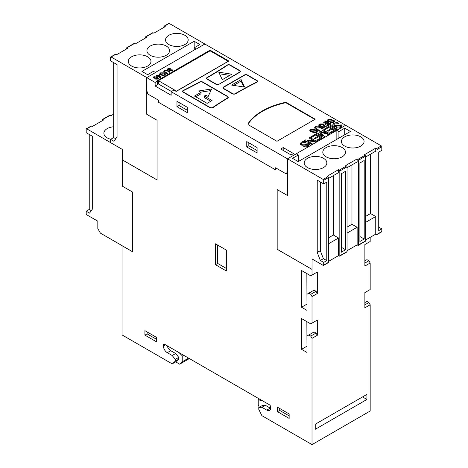 <?xml version="1.0" encoding="UTF-8"?>
<svg xmlns="http://www.w3.org/2000/svg" width="468" height="468" viewBox="0 0 468 468"><rect width="100%" height="100%" fill="white"/><g stroke="black" fill="none" stroke-linecap="round" stroke-linejoin="round"><path stroke-width="0.7" d="M110.746 139.271A11.331 6.54 180 0 1 107.201 137.884A11.331 6.54 180 0 1 103.878 133.257A11.331 6.54 180 0 1 113.671 126.775M147.648 56.78A11.331 6.54 180 0 1 150.971 61.402A11.331 6.54 180 0 1 143.974 67.45A11.331 6.54 180 0 1 131.625 66.029A11.331 6.54 180 0 1 128.308 61.402A11.331 6.54 180 0 1 135.299 55.359A11.331 6.54 180 0 1 147.648 56.78M166.257 46.034A11.331 6.54 180 0 1 169.58 50.661A11.331 6.54 180 0 1 162.583 56.704A11.331 6.54 180 0 1 150.234 55.288A11.331 6.54 180 0 1 146.917 50.661A11.331 6.54 180 0 1 153.913 44.618A11.331 6.54 180 0 1 166.257 46.034M184.872 35.287A11.331 6.54 180 0 1 188.189 39.915A11.331 6.54 180 0 1 181.192 45.958A11.331 6.54 180 0 1 168.843 44.542A11.331 6.54 180 0 1 165.526 39.915A11.331 6.54 180 0 1 172.522 33.871A11.331 6.54 180 0 1 184.872 35.287M323.54 158.324A11.331 6.54 180 0 1 326.857 162.952A11.331 6.54 180 0 1 319.86 168.995A11.331 6.54 180 0 1 307.511 167.579A11.331 6.54 180 0 1 304.194 162.952A11.331 6.54 180 0 1 311.191 156.909A11.331 6.54 180 0 1 323.54 158.324M342.149 147.584A11.331 6.54 180 0 1 345.466 152.205A11.331 6.54 180 0 1 338.469 158.254A11.331 6.54 180 0 1 326.126 156.833A11.331 6.54 180 0 1 322.803 152.205A11.331 6.54 180 0 1 329.8 146.162A11.331 6.54 180 0 1 342.149 147.584M360.758 136.837A11.331 6.54 180 0 1 364.075 141.465A11.331 6.54 180 0 1 357.084 147.508A11.331 6.54 180 0 1 344.735 146.092A11.331 6.54 180 0 1 341.412 141.465A11.331 6.54 180 0 1 348.408 135.422A11.331 6.54 180 0 1 360.758 136.837M157.09 179.928L122.353 159.875L122.353 149.427L110.594 142.641L110.594 139.359L113.952 141.295L117.058 136.884L117.058 64.59L110.594 60.863L110.594 57.283A0.731 0.421 60 0 1 110.746 56.944A0.731 0.421 60 0 1 111.109 56.985L146.782 77.577L155.534 72.522L153.463 71.329L147.648 74.687L141.962 71.405L194.173 41.26L199.859 44.542L194.044 47.9L196.115 49.093L204.885 44.027L169.217 23.435A0.731 0.421 -120 0 0 168.849 23.4L164.087 26.149A0.731 0.421 -120 0 0 163.935 26.483L163.935 27.378M336.849 130.356L287.516 158.827L287.516 195.536L277.15 189.587L277.15 249.274L312.021 269.404L312.045 258.944L323.183 265.379A0.731 0.421 60 0 0 323.552 265.414L328.296 262.671A0.731 0.421 -120 0 0 328.448 262.337L328.448 177.577A0.731 0.421 -120 0 0 327.933 176.682L323.183 179.419A0.731 0.421 60 0 1 323.704 180.315L323.704 183.901L317.24 180.168L317.24 252.457L320.34 260.454L323.704 262.39L326.775 260.618L326.775 182.122L323.704 183.901M296.267 153.773L298.338 154.966L292.523 158.324L298.21 161.606L350.421 131.467L344.735 128.185L338.92 131.543L336.849 130.344L345.618 125.284L381.291 145.876L376.524 148.625A0.731 0.421 60 0 1 377.044 149.52L377.044 234.281A0.731 0.421 60 0 1 376.892 234.62A0.731 0.421 60 0 1 376.524 234.579L375.745 234.135L365.666 239.949M132.666 251.755L122.043 245.682L132.666 251.813L132.666 192.126L122.329 186.153L122.329 159.892L157.09 179.958L157.09 120.27L146.753 114.303L146.753 90.581L147.982 94.126L158.488 100.193L158.488 102.27L275.576 169.872L275.576 167.784L286.17 173.909L287.492 171.627L287.516 158.833L323.183 179.419M376.524 148.625L375.745 148.175L364.373 154.744L365.151 155.195L357.915 159.372L357.137 158.921L345.764 165.485L346.542 165.935L339.306 170.112L338.528 169.668L327.155 176.231L327.933 176.682M113.671 114.145L110.817 115.795L110.044 115.35L102.808 119.527L103.58 119.972L92.202 126.541L91.436 126.097L86.709 128.823L110.594 142.611M110.746 56.944L115.491 54.206A0.731 0.421 60 0 1 115.859 54.241L116.631 54.686L128.004 48.122L127.232 47.677A0.731 0.421 -120 0 0 126.863 47.637L134.105 43.46A0.731 0.421 60 0 1 134.468 43.495L135.24 43.945L146.613 37.376L145.84 36.931A0.731 0.421 -120 0 0 145.478 36.896L152.714 32.719A0.731 0.421 60 0 1 153.077 32.754L153.849 33.199L165.222 26.635L164.449 26.185A0.731 0.421 -120 0 0 164.087 26.149M189.376 358.57L179.659 364.18L175.652 361.869L172.189 363.87L122.043 334.918L122.043 245.682M184.099 355.522L182.76 356.3L182.76 361.495L179.659 364.18M179.039 352.603L182.76 356.3M188.598 358.125L182.76 361.495M370.176 237.346L370.176 241.5L364.876 244.559L364.876 266.052L370.176 262.993L370.176 289.552L364.876 292.611L364.876 307.833L370.176 304.773L370.176 411.027L312.021 444.6L312.021 338.352L317.316 335.293L317.316 320.071L312.021 323.131L312.021 296.566L317.316 293.506L317.316 272.019L312.021 275.079L312.021 269.404M270.644 408.336A5.481 3.165 -120 0 1 270.252 408.131L265.338 405.294L262.238 405.569L258.775 407.57L258.775 409.383L261.875 415.648L312.021 444.6M259.313 407.259L258.231 405.072L258.231 399.871L262.109 400.561M259.57 399.099L258.231 399.871M164.689 344.319L163.396 345.068A1.825 1.053 -120 0 1 163.777 344.232A1.825 1.053 -120 0 1 164.689 344.319L269.369 404.756A1.825 1.053 -120 0 1 270.662 406.996L270.662 407.891A5.481 3.165 -120 0 1 269.527 410.401A5.481 3.165 -120 0 1 266.789 410.126L261.875 407.295L258.775 407.57M362.542 396.928L366.935 399.461L315.239 429.308L315.239 424.236L366.935 394.389L366.935 399.461M113.671 62.636L113.671 137.58L110.594 139.359M126.863 47.637A0.731 0.421 -120 0 0 126.717 47.976L126.717 48.865M145.478 36.896A0.731 0.421 -120 0 0 145.326 37.229L145.326 38.119M102.808 119.527A0.731 0.421 -120 0 0 102.439 119.492A0.731 0.421 -120 0 0 102.287 119.826L102.287 120.721M102.439 119.492L109.676 115.315A0.731 0.421 60 0 1 110.044 115.35M338.528 169.668L338.528 172.651L328.448 178.466M328.448 243.828L338.528 238.013L338.528 255.622L328.448 261.436M357.137 158.921L357.137 161.905L347.057 167.725M347.057 233.087L357.137 227.267L357.137 244.875L347.057 250.696M375.745 148.175L375.745 151.164L365.666 156.979M365.666 222.341L375.745 216.52L375.745 234.135M339.306 170.112A0.731 0.421 60 0 1 339.821 171.013L339.821 255.774A0.731 0.421 60 0 1 339.669 256.107A0.731 0.421 60 0 1 339.306 256.072L338.528 255.622M339.669 256.107L346.905 251.93A0.731 0.421 -120 0 0 347.057 251.591L347.057 166.83A0.731 0.421 -120 0 0 346.542 165.935M341.289 173.745L345.595 171.259L345.595 249.754L341.289 252.24L341.289 173.745M357.915 159.372A0.731 0.421 60 0 1 358.43 160.267L358.43 245.027A0.731 0.421 60 0 1 358.277 245.361A0.731 0.421 60 0 1 357.915 245.326L357.137 244.875M358.277 245.361L365.52 241.184A0.731 0.421 -120 0 0 365.666 240.85L365.666 156.09A0.731 0.421 -120 0 0 365.151 155.195M359.898 241.494L359.898 163.004L364.203 160.512L364.203 239.008L359.898 241.494M323.704 262.39L323.704 265.081A0.731 0.421 60 0 1 323.552 265.414M376.892 234.62L381.654 231.865A0.731 0.421 -120 0 0 381.806 231.531L381.806 228.846L378.729 230.625L378.729 152.129L381.806 150.351L381.806 146.771A0.731 0.421 -120 0 0 381.291 145.876M364.876 260.828L366.941 259.635L368.883 260.752L370.176 262.993M364.876 302.609L366.941 301.415L368.883 302.533L370.176 304.773M86.709 128.823A0.731 0.421 -120 0 0 86.346 128.782A0.731 0.421 -120 0 0 86.194 129.121L86.194 132.701L92.658 136.434L92.658 208.722L89.552 213.133L86.194 211.197L86.194 213.882A0.731 0.421 -120 0 0 86.709 214.777L97.824 221.194L97.824 228.653L100.409 233.128L122.095 245.653M89.242 134.462L89.242 209.436L86.194 211.197M378.729 227.074L381.806 228.846M86.346 128.782L91.067 126.056A0.731 0.421 60 0 1 91.436 126.097M312.021 323.131L310.729 323.874L301.55 318.579L301.55 349.315L306.979 352.451L306.979 336.036L308.786 334.994L310.729 336.112L312.021 338.352M312.021 275.079L310.729 275.822L301.55 270.527L301.55 307.236L306.979 310.372L306.979 294.255L308.786 293.208L310.729 294.325L312.021 296.566M146.63 77.489L146.601 90.347L147.894 94.08L158.512 100.21L158.512 102.287L275.576 169.872L275.576 167.79L286.264 173.956L287.492 171.826L287.492 195.554M163.396 345.068L163.396 345.963A5.481 3.165 -120 0 0 167.275 352.679L172.189 355.51L175.289 359.371L175.289 361.185L172.189 363.87M144.916 330.665L144.916 335.141L156.552 341.856L156.552 337.381L144.916 330.665M277.512 407.219L277.512 411.694L289.142 418.41L289.142 413.934L277.512 407.219M215.479 243.816L215.479 264.707L226.336 270.972L226.336 250.082L215.479 243.816M277.179 189.599L277.179 249.263L312.045 269.392M336.849 139.3L336.849 130.344M316.023 272.762L317.316 272.019M308.786 293.208L314.086 290.148L316.023 291.266L317.316 293.506M316.023 291.266L310.729 294.325M306.85 273.587L306.979 304.253M306.85 304.177L301.55 307.236M306.85 321.639L306.979 346.332M306.85 346.261L301.55 349.315M316.023 320.814L317.316 320.071M308.786 334.994L314.086 331.935L316.023 333.052L317.316 335.293M316.023 333.052L310.729 336.112M217.679 245.086L217.679 263.437L215.479 264.707M217.679 263.437L226.336 268.439M279.712 408.488L279.712 410.424L277.512 411.694M279.712 410.424L289.142 415.876M147.116 331.935L147.116 333.877L144.916 335.141M147.116 333.877L156.552 339.323M320.317 181.947L320.317 250.684L317.24 252.457M320.317 250.684L323.417 258.675L326.775 260.618M323.417 258.675L320.34 260.454M113.671 137.58L115.731 138.768M89.242 209.436L91.313 210.629M167.123 345.723A5.481 3.165 -120 0 0 170.738 350.678L175.652 353.51L172.189 355.51M175.652 353.51L178.753 357.371L175.289 359.371M178.753 357.371L178.753 359.184L175.289 361.185M178.753 359.184L175.652 361.869M265.338 405.294L261.875 407.295M364.876 263.063L368.883 260.752M364.876 304.849L368.883 302.533M370.574 154.147L370.574 213.537L375.745 216.52M351.965 164.888L351.965 224.283L357.137 227.267M333.356 175.635L333.356 235.03L338.528 238.013M359.898 236.521L364.203 239.008M341.289 247.268L345.595 249.754M370.574 213.537L365.666 216.374M351.965 224.283L347.057 227.115M333.356 235.03L328.448 237.861M338.92 138.107L338.92 131.543M344.735 134.749L344.735 128.185M298.338 161.536L298.338 154.966M194.173 47.824L194.173 41.26M194.044 50.117L194.044 47.9M146.601 77.507L155.13 82.432L157.482 81.075L156.996 80.794L210.044 50.17L228.846 61.021L176.184 91.424L173.891 90.102L171.153 91.687L287.492 158.851M345.647 125.278L204.732 43.945M195.963 49.005L155.382 72.435M157.587 76.225L156.604 76.255L157.125 75.956L156.195 75.418L156.71 75.12L157.64 75.658L159.348 74.669L159.816 74.938L160.6 77.472L160.179 77.717L157.587 76.225M167.562 73.453L167.047 73.751L163.8 71.428L164.555 70.528L167.854 70.633L170.147 71.961L169.632 72.259L167.339 70.937L165.064 70.773L164.508 71.393L167.562 73.453M316.374 132.479L312.741 132.731L313.379 132.298L315.725 132.14L316.175 130.97L310.337 131.496L309.746 130.677L310.746 129.437L314.835 129.156L314.204 129.589L311.39 129.782L310.957 131.058L316.818 130.537L317.362 131.303L316.374 132.479M316.456 131.368L316.175 130.97M310.957 131.087L310.641 130.636L310.957 131.087L316.818 130.537M324.423 127.752L323.733 128.15L318.421 125.085L319.112 124.687L324.423 127.752L319.112 124.687M330.952 123.985L330.262 124.383L324.95 121.317L325.64 120.919L330.952 123.985M308.277 146.115C306.856 146.975 305.341 147.081 303.732 146.425L304.528 145.893L307.458 145.694C308.359 145.25 308.547 144.764 308.026 144.226L305.388 144.536C303.855 145.326 302.305 145.449 300.725 144.887L299.988 143.863L301.234 142.313C302.819 141.33 304.528 141.219 306.353 141.968L305.563 142.506L302.041 142.746L301.111 143.811L301.503 144.343L308.827 143.694L309.512 144.647L308.277 146.115M308.377 144.688L308.026 144.226M315.543 135.047L311.495 137.387L310.717 136.943L315.631 134.105L322.271 137.937L317.526 140.675L316.754 140.224L320.633 137.984L318.562 136.791L314.941 138.879L314.168 138.434L317.79 136.346L315.543 135.047M328.647 127.483L324.593 129.823L323.821 129.379L328.735 126.541L335.375 130.373L330.63 133.111L329.852 132.66L333.737 130.42L331.666 129.226L328.045 131.315L327.267 130.87L330.888 128.782L328.647 127.483M340.821 127.325C339.405 128.185 337.89 128.291 336.281 127.635L337.077 127.097L340.002 126.898C340.909 126.459 341.096 125.974 340.575 125.436L337.937 125.746C336.404 126.535 334.848 126.652 333.269 126.097L332.532 125.073L333.783 123.523C335.369 122.54 337.077 122.423 338.896 123.178L338.107 123.716L334.591 123.956L333.655 125.02L334.047 125.553L341.371 124.903L342.061 125.857L340.821 127.325M340.926 125.927L340.575 125.436M291.073 154.961L280.736 148.994L283.193 147.572L293.53 153.545L291.073 154.961M248.11 123.564A63.97 36.931 180 0 1 284.509 102.55A2.194 1.264 180 0 1 286.855 102.831L315.216 119.205L276.962 141.289L248.602 124.921A2.194 1.264 180 0 1 247.964 124.026A2.194 1.264 180 0 1 248.11 123.564L248.11 124.014A2.194 1.264 0 0 0 247.999 124.248M223.681 86.949L244.354 75.015A2.194 1.264 180 0 1 247.455 75.015L256.914 80.473A2.194 1.264 180 0 1 257.552 81.368A2.194 1.264 180 0 1 256.792 82.327A370.65 213.993 0 0 0 235.533 93.787A2.194 1.264 180 0 1 232.421 93.787L223.681 88.744A2.194 1.264 180 0 1 223.037 87.849A2.194 1.264 180 0 1 223.681 86.949L223.681 87.288M183.357 90.382A370.65 213.993 0 0 0 199.608 81.964A2.194 1.264 180 0 1 202.667 81.988L227.629 96.396A2.194 1.264 180 0 1 228.273 97.291A2.194 1.264 180 0 1 227.664 98.163A370.65 213.993 0 0 0 213.08 107.546A2.194 1.264 180 0 1 209.857 107.622L183.222 92.243A2.194 1.264 180 0 1 182.578 91.348A2.194 1.264 180 0 1 183.357 90.382L183.357 90.681M230.25 65.081L239.704 70.539A2.194 1.264 180 0 1 240.347 71.434A2.194 1.264 180 0 1 239.704 72.329L219.024 84.263A2.194 1.264 180 0 1 215.923 84.263L207.184 79.215A2.194 1.264 180 0 1 206.54 78.32A2.194 1.264 180 0 1 207.189 77.425A370.65 213.993 0 0 0 227.038 65.146A2.194 1.264 180 0 1 230.25 65.081L230.25 65.38M337.282 129.273L336.416 129.771L329.776 125.939L330.642 125.436L337.282 129.273M324.488 136.656L323.294 137.346L316.655 133.515L317.515 133.017L323.066 136.223L319.422 131.917L320.293 131.414L327.787 133.602L322.171 130.326L323.031 129.829L329.671 133.661L328.325 134.439L320.779 132.239L324.488 136.656M312.197 143.752L311.331 144.249L304.697 140.418L305.622 139.885L314.163 140.927L309.009 137.931L309.869 137.434L316.508 141.266L315.584 141.798L307.02 140.763L312.197 143.752M333.672 122.493L330.039 122.739L330.677 122.312L333.023 122.154L333.479 120.978L327.635 121.51L327.044 120.691L328.045 119.451L332.134 119.17L331.502 119.603L328.688 119.796L328.255 121.072L334.117 120.551L334.667 121.317L333.672 122.493M333.754 121.347L333.479 120.978M327.939 120.645L328.255 121.101L334.117 120.551M323.868 124.728L319.533 124.441L320.428 123.926L325.026 123.979L325.827 123.517L323.482 122.166L324.172 121.768L329.484 124.833L327.15 126.179L323.821 126.424L323.236 125.664L323.868 124.728M319.504 130.59L318.813 130.993L315.754 129.226L314.484 127.893L315.496 126.693C317.011 125.886 318.474 125.933 319.896 126.834L322.955 128.601L322.265 128.998L319.205 127.237L316.175 127.021L315.432 127.846L319.504 130.59M169.802 70.978L169.545 70.194L167.819 70.071L167.322 69.393L167.913 68.591L170.293 68.515L168.31 68.837L168.316 69.761L170.153 69.51L170.563 69.808L170.329 70.686L171.545 70.674L171.499 69.867L172.107 69.621L172.487 70.229L171.972 70.908L169.802 70.978M168.31 68.837L168.316 69.79L169.855 69.738M170.077 70.358L171.545 70.703L171.499 69.867M162.642 74.026L160.934 75.009L159.477 74.172L160.53 72.856L164.613 72.838L165.573 74.043L164.648 75.196L161.84 75.477L164.221 74.903L164.888 74.09L164.116 73.148L161.039 73.096L160.255 74.02L160.986 74.441L162.174 73.757L162.642 74.026M155.745 79.156L157.453 78.84L156.815 77.436L156.4 78.285L153.978 78.203L153.346 77.372L153.849 76.711L157.125 77.033L158.383 78.355L157.833 79.069L155.715 79.145L157.728 78.419M227.372 96.543A1.825 1.053 180 0 1 227.904 97.291A1.825 1.053 180 0 1 227.401 98.017A371.013 214.204 0 0 0 212.805 107.406A1.825 1.053 180 0 1 210.114 107.47L183.479 92.097A1.825 1.053 180 0 1 182.947 91.348A1.825 1.053 180 0 1 183.591 90.546A371.013 214.204 0 0 0 199.859 82.116A1.825 1.053 180 0 1 202.41 82.134L227.372 96.543M194.472 96.057L200.936 92.325L198.619 90.985L211.653 88.967L208.161 96.496L205.844 95.156L204.294 96.057L212.045 100.532L207.137 103.364L194.472 96.057M218.767 84.117A1.825 1.053 180 0 1 216.181 84.117L207.441 79.069A1.825 1.053 180 0 1 206.903 78.32A1.825 1.053 180 0 1 207.447 77.571A371.013 214.204 0 0 0 227.313 65.286A1.825 1.053 180 0 1 229.993 65.227L239.446 70.686A1.825 1.053 180 0 1 239.979 71.434A1.825 1.053 180 0 1 239.446 72.177L218.767 84.392M222.271 79.712L218.778 72.183L231.812 74.196L222.271 79.712M244.612 75.161A1.825 1.053 180 0 1 247.198 75.161L256.651 80.619A1.825 1.053 180 0 1 257.189 81.368A1.825 1.053 180 0 1 256.552 82.163A371.013 214.204 0 0 0 235.269 93.635A1.825 1.053 180 0 1 232.678 93.641L223.938 88.592A1.825 1.053 180 0 1 223.4 87.849A1.825 1.053 180 0 1 223.938 87.101L244.612 75.161M244.612 87.095L231.572 85.082L241.114 79.572L244.612 87.095M155.13 82.432L155.13 86.018L171.153 95.267L171.153 91.687M246.753 141.599L246.753 146.975L257.096 152.942L257.096 147.572L246.753 141.599M187.305 112.653L187.305 107.277L176.968 101.31L176.968 106.681L187.305 112.653M248.824 142.793L248.824 145.776L257.096 150.556M248.824 145.776L246.753 146.975M179.039 102.504L179.039 105.487L187.305 110.261M179.039 105.487L176.968 106.681M283.193 147.572L283.193 150.409M158.418 83.561L157.482 84.1M157.482 81.075L157.482 84.655L155.13 86.018M171.469 91.506L158.418 83.971L158.418 80.683L176.506 91.131L228.203 61.285L210.109 50.842L158.418 80.683M210.044 50.17L210.044 50.877M314.824 119.434L286.855 103.282A2.194 1.264 0 0 0 284.509 103.001A63.97 36.931 0 0 0 248.11 124.014M223.488 87.528A2.194 1.264 0 0 0 223.072 88.072M257.517 81.59A2.194 1.264 0 0 0 257.102 81.046M223.4 87.849L223.4 88.294A1.825 1.053 0 0 0 223.488 88.616M257.102 82.134A1.825 1.053 0 0 0 257.189 81.818L257.189 81.368M183.029 91.032A2.194 1.264 0 0 0 182.614 91.576M228.238 97.514A2.194 1.264 0 0 0 227.817 96.97M227.817 98.058A1.825 1.053 0 0 0 227.904 97.742L227.904 97.291M182.947 91.348L182.947 91.798A1.825 1.053 0 0 0 183.029 92.12M240.312 71.657A2.194 1.264 0 0 0 239.897 71.113M206.991 78.004A2.194 1.264 0 0 0 206.575 78.548M239.897 72.201A1.825 1.053 0 0 0 239.979 71.879L239.979 71.434M206.903 78.32L206.903 78.77A1.825 1.053 0 0 0 206.991 79.092M241.114 79.572L241.114 81.063L233.614 85.398M243.863 86.984L241.114 81.063M229.77 75.377L219.521 73.792M200.936 92.325L200.936 93.816L195.764 96.8M204.294 96.057L204.294 97.549L210.752 101.275M210.91 90.576L200.655 92.167M336.305 127.647L337.077 127.097M337.077 127.126L340.002 126.898M340.002 126.933C340.909 126.489 341.096 126.003 340.575 125.465M332.532 125.091L333.783 123.523M333.783 123.552C335.369 122.569 337.077 122.452 338.896 123.207M333.655 125.02L334.047 125.553M334.047 125.582L341.371 124.903M341.371 124.933L342.061 125.869M329.805 125.951L330.642 125.436M330.642 125.471L337.252 129.285M323.844 129.39L328.735 126.541M328.735 126.571L335.345 130.385M329.881 132.678L333.737 130.42M327.296 130.882L330.888 128.782M316.678 133.526L317.515 133.017M317.515 133.047L323.066 136.223M319.439 131.935L320.293 131.414M320.293 131.444L327.787 133.602M322.195 130.344L323.031 129.829M323.031 129.858L329.647 133.678M324.47 136.668L320.761 132.251M310.746 136.954L315.631 134.105M315.631 134.135L322.247 137.949M316.777 140.242L320.633 137.984M314.192 138.446L317.79 136.346M304.721 140.435L305.622 139.885M305.622 139.914L314.18 140.944M309.032 137.943L309.869 137.434M309.869 137.463L316.479 141.278M312.168 143.77L307.02 140.763M303.761 146.443L304.528 145.893M304.528 145.922L307.458 145.694M307.458 145.724C308.359 145.285 308.547 144.793 308.026 144.255M299.988 143.881L301.234 142.313M301.234 142.342C302.819 141.365 304.528 141.248 306.353 141.997M301.111 143.84L301.503 144.343M301.503 144.372L308.827 143.694M308.827 143.723L309.512 144.659M330.069 122.751L330.677 122.312M330.677 122.341L333.023 122.154M333.023 122.183L333.479 121.007M327.044 120.703L328.045 119.451M328.045 119.48L332.134 119.2M327.939 120.674L328.255 121.101M334.117 120.58L334.667 121.329M324.979 121.329L325.64 120.919M325.64 120.949L330.929 123.997M319.574 124.447L320.428 123.926M320.428 123.956L325.026 124.014L325.827 123.517M323.505 122.177L324.172 121.768M324.172 121.797L329.454 124.845M323.236 125.676L323.879 124.74M324.149 125.523L324.523 126.062L326.553 125.915L328.238 124.944L326.448 123.874L324.149 125.523L324.523 126.032L326.553 125.886L328.238 124.909M318.451 125.102L319.112 124.716M314.484 127.91L315.496 126.693M315.496 126.723C317.011 125.921 318.474 125.968 319.896 126.863L322.926 128.618M315.432 127.875L319.48 130.607M312.77 132.742L313.379 132.298M313.379 132.327L315.725 132.14M315.725 132.169L316.175 130.999M309.746 130.695L310.746 129.437M310.746 129.466L314.835 129.186M316.818 130.572L317.362 131.315M167.322 69.41L167.913 68.591M167.913 68.62L170.293 68.544M168.31 68.872L168.316 69.79L168.31 68.872M169.855 69.767L170.153 69.51M170.153 69.539L170.539 69.82M170.071 70.37L170.329 70.715M171.545 70.703L171.499 69.896L171.545 70.703M171.522 69.884L172.107 69.621M172.107 69.65L172.487 70.241M163.8 71.446L164.555 70.528M164.555 70.557L167.854 70.662L170.124 71.973M164.508 71.423L167.538 73.47M159.477 74.201L160.53 72.856M160.53 72.885L164.613 72.838M164.613 72.868L165.573 74.061M161.864 75.483L162.226 75.102M162.226 75.132L164.221 74.903M164.221 74.933L164.888 74.09M160.986 74.441L160.255 74.02M160.986 74.47L162.174 73.757M162.174 73.786L162.612 74.038M156.634 76.266L157.125 75.956M156.218 75.43L156.71 75.12M156.71 75.149L157.64 75.658M157.64 75.687L159.348 74.669M159.348 74.699L159.816 74.938M159.816 74.968L160.594 77.477M158.108 75.927L159.886 76.968L159.336 75.213L158.108 75.927L159.886 76.939M153.346 77.384L153.849 76.711M153.849 76.74L157.125 77.033M157.125 77.062L158.383 78.372M157.453 78.84L157.728 78.437M154.276 76.968L154.452 77.91L156.055 77.975L156.359 77.518L156.055 77.945L155.979 77.027L154.276 76.939L154.007 77.343M156.055 77.975L154.452 77.91M154.276 76.939L154.452 77.875M169.217 23.435L164.449 26.185M153.077 32.754L145.84 36.931M134.468 43.495L127.232 47.677M115.859 54.241L111.109 56.985M347.057 166.83L339.821 171.013M347.057 251.591L339.821 255.774M365.666 156.09L358.43 160.267M365.666 240.85L358.43 245.027M328.448 262.337L323.704 265.081M328.448 177.577L323.704 180.315M381.806 146.771L377.044 149.52M381.806 231.531L377.044 234.281M165.467 344.77L163.396 345.963M170.738 350.678L167.275 352.679M270.252 408.131L266.789 410.126M286.855 102.831L286.855 103.282M284.509 102.55L284.509 103.001M247.455 75.015L247.455 75.313M244.354 75.015L244.354 75.313M256.914 80.473L256.914 80.806M223.938 88.592L223.938 88.891M202.667 81.988L202.667 82.286M199.608 81.964L199.608 82.257M227.629 96.396L227.629 96.73M227.401 98.017L227.401 98.321M183.479 92.097L183.479 92.395M212.805 107.406L212.805 107.704M239.704 70.539L239.704 70.873M227.038 65.146L227.038 65.467M207.189 77.425L207.189 77.758M239.446 72.177L239.446 72.476M207.441 79.069L207.441 79.367"/></g></svg>
